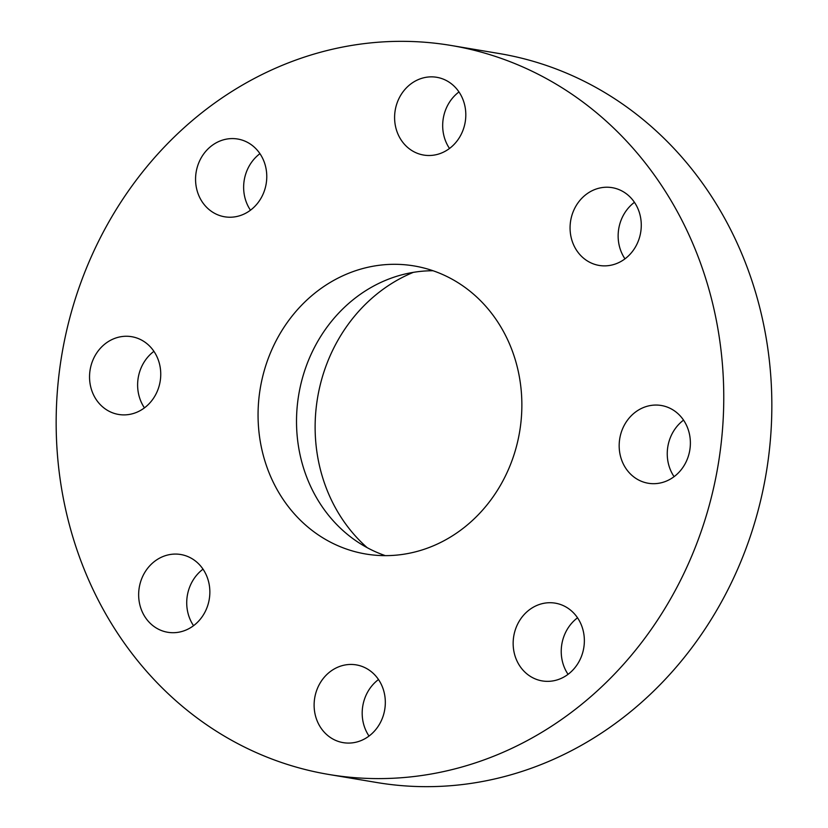 <?xml version="1.0" encoding="UTF-8"?>
<svg xmlns="http://www.w3.org/2000/svg" width="828" height="828" viewBox="0 0 828 828"><rect width="100%" height="100%" fill="white"/><g stroke="black" fill="none" stroke-linecap="round" stroke-linejoin="round"><path stroke-width="1.24" d="M433.054 270.746A146.049 131.486 -80.5 0 0 304.476 470.915A146.049 131.486 -80.5 0 0 385.33 555.64M513.909 355.471A146.049 131.486 -80.5 0 0 414.093 265.933A146.049 131.486 -80.5 0 0 289.314 319.68A146.049 131.486 -80.5 0 0 266.016 464.467A146.049 131.486 -80.5 0 0 365.831 554.015A146.049 131.486 -80.5 0 0 490.611 500.257A146.049 131.486 -80.5 0 0 513.909 355.471M703.624 272.06A369.588 332.752 -80.5 0 0 451.032 45.457A369.588 332.752 -80.5 0 0 135.254 181.487A369.588 332.752 -80.5 0 0 76.3 547.888A369.588 332.752 -80.5 0 0 328.892 774.48A369.588 332.752 -80.5 0 0 644.67 638.46A369.588 332.752 -80.5 0 0 703.624 272.06M361.898 740.232A39.423 35.49 -80.5 0 0 385.206 699.184A39.423 35.49 -80.5 0 0 356.237 664.884A39.423 35.49 -80.5 0 0 337.534 667.306A39.423 35.49 -80.5 0 0 314.236 708.354A39.423 35.49 -80.5 0 0 343.206 742.644A39.423 35.49 -80.5 0 0 361.898 740.232M516.486 626.651A39.423 35.49 -80.5 0 0 542.247 680.916A39.423 35.49 -80.5 0 0 581.028 657.422A39.423 35.49 -80.5 0 0 555.277 603.157A39.423 35.49 -80.5 0 0 516.486 626.651M621.321 459.085A39.423 35.49 -80.5 0 0 648.262 483.252A39.423 35.49 -80.5 0 0 681.951 468.741A39.423 35.49 -80.5 0 0 688.234 429.66A39.423 35.49 -80.5 0 0 661.293 405.492A39.423 35.49 -80.5 0 0 627.614 419.993A39.423 35.49 -80.5 0 0 621.321 459.085M590.633 262.735A39.423 35.49 -80.5 0 0 599.161 265.436A39.423 35.49 -80.5 0 0 639.578 237.263A39.423 35.49 -80.5 0 0 620.721 190.368A39.423 35.49 -80.5 0 0 612.192 187.666A39.423 35.49 -80.5 0 0 571.765 215.839A39.423 35.49 -80.5 0 0 590.633 262.735M442.39 152.642A39.423 35.49 -80.5 0 0 465.688 111.594A39.423 35.49 -80.5 0 0 436.718 77.294A39.423 35.49 -80.5 0 0 418.026 79.716A39.423 35.49 -80.5 0 0 394.718 120.764A39.423 35.49 -80.5 0 0 423.698 155.064A39.423 35.49 -80.5 0 0 442.39 152.642M263.439 193.286A39.423 35.49 -80.5 0 0 237.677 139.021A39.423 35.49 -80.5 0 0 198.896 162.526A39.423 35.49 -80.5 0 0 224.657 216.791A39.423 35.49 -80.5 0 0 263.439 193.286M158.603 360.863A39.423 35.49 -80.5 0 0 131.662 336.696A39.423 35.49 -80.5 0 0 97.973 351.207A39.423 35.49 -80.5 0 0 91.691 390.288A39.423 35.49 -80.5 0 0 118.632 414.455A39.423 35.49 -80.5 0 0 152.311 399.945A39.423 35.49 -80.5 0 0 158.603 360.863M189.291 557.213A39.423 35.49 -80.5 0 0 180.763 554.512A39.423 35.49 -80.5 0 0 140.346 582.684A39.423 35.49 -80.5 0 0 159.204 629.58A39.423 35.49 -80.5 0 0 167.742 632.271A39.423 35.49 -80.5 0 0 208.159 604.109A39.423 35.49 -80.5 0 0 189.291 557.213M328.892 774.48L376.968 782.543A369.588 332.752 -80.5 0 0 692.746 646.513A369.588 332.752 -80.5 0 0 751.7 280.112A369.588 332.752 -80.5 0 0 499.108 53.52L451.032 45.457M413.286 272.371A159.928 143.989 -80.5 0 0 410.15 273.706A159.928 143.989 -80.5 0 0 317.269 399.655A159.928 143.989 -80.5 0 0 367.166 547.66M203.026 569.157A39.423 35.49 -80.5 0 0 193.555 625.689M153.915 351.341A39.423 35.49 -80.5 0 0 139.766 398.34A39.423 35.49 -80.5 0 0 144.445 407.873M259.94 153.666A39.423 35.49 -80.5 0 0 246.972 170.578A39.423 35.49 -80.5 0 0 250.47 210.198M458.981 91.939A39.423 35.49 -80.5 0 0 449.511 148.471M634.445 202.311A39.423 35.49 -80.5 0 0 624.974 258.843M683.555 420.127A39.423 35.49 -80.5 0 0 669.397 467.137A39.423 35.49 -80.5 0 0 674.085 476.659M577.53 617.802A39.423 35.49 -80.5 0 0 564.561 634.714A39.423 35.49 -80.5 0 0 568.06 674.334M378.489 679.529A39.423 35.49 -80.5 0 0 369.019 736.061"/></g></svg>
